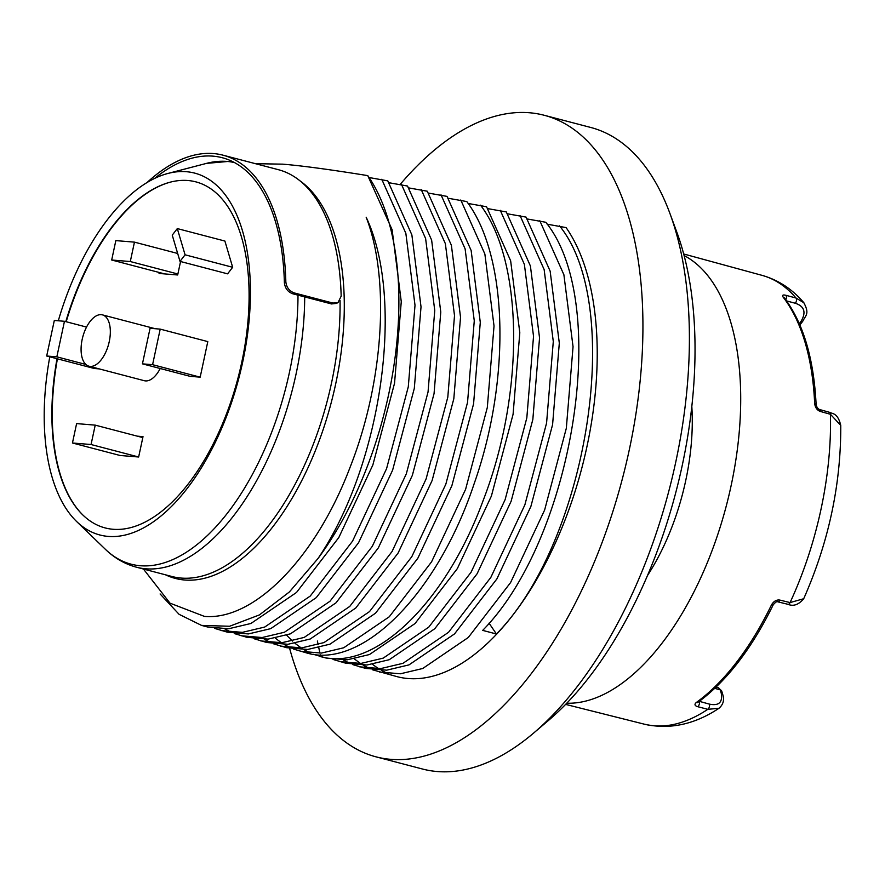 <?xml version="1.0" encoding="UTF-8"?>
<svg xmlns="http://www.w3.org/2000/svg" width="885" height="885" viewBox="0 0 885 885"><rect width="100%" height="100%" fill="white"/><g stroke="black" fill="none" stroke-linecap="round" stroke-linejoin="round"><path stroke-width="1.33" d="M154.665 178.383A208.926 105.724 104.7 0 1 222.279 157.729A208.926 105.724 104.7 0 1 284.373 282.547L285.833 281.684C286.419 287.293 289.229 291.043 294.24 292.924L332.97 303.079L338.07 302.493L341.167 296.187A211.581 107.063 -75.3 0 0 278.288 169.666L222.943 155.163A211.581 107.063 -75.3 0 0 147.098 182.498M332.97 303.079L331.51 303.942L336.599 303.367L338.07 302.493M331.51 303.942L292.78 293.798C287.758 291.917 284.959 288.167 284.373 282.547M285.833 281.684A211.581 107.063 -75.3 0 0 222.943 155.163M165.528 574.819A209.933 106.233 -75.3 0 0 335.647 384.123A209.933 106.233 -75.3 0 0 300.092 180.927M160.108 593.957L179.08 614.323L201.526 625.396L229.602 626.259L259.405 614.92L289.395 591.943L318.036 558.479C381.535 464.979 405.308 299.827 366.169 217.223C390.318 279.206 383.603 382.53 349.984 467.545C315.746 557.816 254.272 620.717 204.457 616.403L170.02 603.172L143.436 569.033M318.036 558.479A248.718 125.858 -75.3 0 0 367.762 175.617C329.618 169.477 301.221 165.65 282.603 164.156L255.433 163.681M372.563 669.801L397.033 676.649A248.718 125.858 104.7 0 0 566.643 515.8A248.718 125.858 104.7 0 0 566.101 227.6L547.151 224.182M489.04 623.151L496.43 633.992L482.69 630.385C573.513 538.113 611.435 303.113 545.813 222.279L527.394 219.004M352.805 664.624L365.582 668.396L386.69 670.177L408.992 664.889L454.547 633.892L496.861 578.956L530.889 506.43L552.583 424.667L559.309 343.092L550.149 271.142L526.055 217.102L507.636 213.827M333.048 659.447L345.836 663.219L366.932 665L389.234 659.712L434.789 628.715L477.103 573.779L511.132 501.253L532.836 419.49L539.551 337.915L530.403 265.965L506.297 211.924L487.878 208.65M313.301 654.269L326.078 658.042L347.174 659.823L369.476 654.535L415.032 623.538L457.346 568.601L491.385 496.076L513.079 414.313L519.805 332.738L510.645 260.787L486.551 206.747L468.132 203.473M293.543 649.081L306.918 653.019C362.363 669.281 437.621 593.702 474.194 483.597C510.988 379.466 508.178 256.296 466.793 201.57L448.374 198.295M273.786 643.904L286.563 647.687L307.659 649.468L329.972 644.18L375.528 613.183L417.831 558.247L451.87 485.721L473.563 403.947L480.29 322.383L471.13 250.433L447.036 196.393L428.617 193.118M254.028 638.727L266.805 642.51L287.913 644.291L310.215 639.003L355.77 608.006L398.084 553.07L432.112 480.544L453.817 398.77L460.532 317.206L451.383 245.256L427.278 191.215L408.859 187.93M234.271 633.549L247.059 637.333L268.155 639.114L290.457 633.826L336.012 602.818L378.326 547.892L412.355 475.356L434.059 393.593L440.774 312.029L431.626 240.078L407.52 186.038L389.101 182.752M214.524 628.372L227.301 632.156L248.397 633.937L270.699 628.649L316.255 597.64L358.569 542.715L392.608 470.178L414.302 388.415L421.028 306.852L411.868 234.89L387.774 180.861L369.355 177.575M201.526 625.396L207.544 626.978L228.64 628.759L250.953 623.471L296.508 592.463L338.811 537.538L372.851 465.001L394.544 383.238L401.27 301.674L392.11 229.713L367.762 175.617M260.798 640.939L281.895 642.72L304.197 637.421L349.752 606.424L392.066 551.488L426.094 478.962L447.799 397.199L454.514 315.624L445.365 243.674L421.26 189.633M224.923 628.958L231.383 632.332M241.041 635.751L262.137 637.532L284.439 632.244L329.994 601.247L372.308 546.31L406.337 473.785L428.041 392.022L434.756 310.447L425.608 238.496L401.502 184.456M221.283 630.574L242.379 632.355L264.681 627.067L310.237 596.07L352.551 541.133L386.59 468.608L408.284 386.845L415.01 305.27L405.85 233.319L381.756 179.279M264.438 639.313L270.887 642.687M280.545 646.116L301.641 647.897L323.954 642.598L369.51 611.601L411.813 556.665L445.852 484.139L467.545 402.376L474.272 320.801L465.112 248.851L441.018 194.822M275.29 638.173L281.43 642.753M284.185 644.49L290.645 647.864M300.303 651.294L321.399 653.075L343.712 647.776L389.267 616.779L431.57 561.842L465.61 489.316L487.303 407.554L494.029 325.99L484.869 254.028L460.775 199.999M320.06 656.471L320.658 656.626C373.747 671.958 445.199 603.858 483.122 500.567C524.562 394.068 523.898 262.192 480.533 205.176M286.618 635.209L292.426 641.072M295.048 643.351L301.188 647.931M303.942 649.667L310.403 653.042M339.818 661.648L360.914 663.429L383.216 658.13L428.771 627.133L471.085 572.208L505.114 499.671L526.818 417.908L533.533 336.344L524.385 264.383L500.279 210.353M343.457 660.022L349.907 663.396M359.576 666.825L380.672 668.606L402.974 663.319L448.529 632.31L490.843 577.385L524.871 504.848L546.576 423.085L553.291 341.522L544.142 269.56L520.037 215.531M354.31 658.883L360.449 663.462M363.215 665.199L369.665 668.573M379.322 672.003L400.418 673.784L422.731 668.496L468.287 637.488L510.59 582.562L544.629 510.026L566.323 428.263L573.049 346.699L563.889 274.737L539.795 220.708M496.43 633.992C587.242 541.72 625.175 306.719 559.552 225.885M388.238 673.64A248.718 125.858 104.7 0 1 381.645 670.399M378.824 668.728A248.718 125.858 104.7 0 1 372.541 664.325M289.638 648.406A331.632 167.818 -75.3 0 0 376.014 756.841A331.632 167.818 -75.3 0 0 629.268 449.901A331.632 167.818 104.7 0 0 544.175 115.26A331.632 167.818 104.7 0 0 400.285 184.29M544.175 115.26L590.66 127.44A331.632 167.818 104.7 0 1 669.912 213.429A331.632 167.818 104.7 0 1 675.753 462.081A331.632 167.818 104.7 0 1 533.732 732.979A331.632 167.818 104.7 0 1 422.499 769.021L376.014 756.841M669.912 213.429L676.715 231.859A311.73 157.751 104.7 0 1 682.202 465.599A311.73 157.751 104.7 0 1 548.7 720.246L533.732 732.979M647.499 575.504A159.178 80.557 -75.3 0 0 691.816 406.458M49.792 356.832A187.045 94.651 104.7 0 0 52.193 477.48A187.045 94.651 -75.3 0 0 76.641 521.53A187.045 94.651 -75.3 0 0 206.05 459.901A187.045 94.651 -75.3 0 0 242.424 230.642A187.045 94.651 104.7 0 0 167.873 173.471L206.482 163.382L231.627 161.136M58.31 320.779A187.045 94.651 104.7 0 1 167.873 173.471M65.8 321.631A178.87 90.513 104.7 0 1 170.152 182.188A178.87 90.513 104.7 0 1 241.439 236.87A178.87 90.513 -75.3 0 1 206.67 456.118A178.87 90.513 -75.3 0 1 82.913 515.048A178.87 90.513 -75.3 0 1 59.527 472.922A178.87 90.513 104.7 0 1 57.016 358.724M57.414 358.834A179.179 90.679 -75.3 0 0 59.926 473.276A179.179 90.679 -75.3 0 0 83.124 515.258M170.451 182.122A179.179 90.679 -75.3 0 0 66.198 321.742M177.31 228.584L172.243 235.144L180.009 261.374L227.6 273.841L232.666 267.281L224.901 241.052L177.31 228.584L185.076 254.803L232.666 267.281M138.646 457.003L91.055 444.524L72.448 442.998L120.039 455.476L138.646 457.003L143.016 436.637L137.33 436.161M99.264 368.901L94.275 368.492L46.684 356.013L54.317 320.459L64.461 321.288L86.531 327.074M164.743 273.919L159.267 272.491L159.068 273.454L177.675 274.981L180.562 261.517M160.207 329.12L150.063 328.291L142.441 363.857L190.032 376.324L200.176 377.165L207.798 341.599L160.207 329.12L152.585 364.686L200.176 377.165M160.207 368.514A26.528 13.43 104.7 0 1 144.31 380.705L88.976 366.202A26.528 13.43 104.7 0 1 82.172 339.431A26.528 13.43 104.7 0 1 102.428 314.872A26.528 13.43 104.7 0 1 109.242 341.643A26.528 13.43 104.7 0 1 88.976 366.202M180.009 261.374L185.076 254.803M142.806 437.599L95.215 425.132L76.608 423.605L72.448 442.998M95.215 425.132L91.055 444.524M85.856 364.454L56.839 356.843L64.461 321.288M56.839 356.843L46.684 356.013M159.267 272.491L111.687 260.013L130.294 261.54L177.885 274.007M111.687 260.013L115.835 240.609L134.454 242.136L177.675 253.464M130.294 261.54L134.454 242.136M142.441 363.857L152.585 364.686M699.15 701.451L699.36 701.506A3.319 1.726 104.6 0 1 697.745 706.695C694.725 705.788 694.205 704.405 696.207 702.568A3.319 2.434 54.2 0 0 697.988 702.292C726.607 681.262 751.697 648.738 773.258 604.732A3.319 1.04 -154.2 0 1 771.51 604.853C773.778 601.147 776.576 599.565 779.895 600.096L790.073 602.574L803.702 598.736C798.646 604.743 793.414 606.601 788.015 604.322A3.319 1.693 103.7 0 0 790.073 602.574A232.003 117.406 104.7 0 0 830.44 414.291L820.34 411.448C817.154 410.297 815.262 407.664 814.665 403.56A3.319 1.493 -2.5 0 1 816.125 404.722C813.846 358.613 803.259 323.003 784.353 297.902L784.353 297.902A3.319 2.666 142.3 0 0 783.125 297.106C781.942 295.17 782.882 294.572 785.935 295.313L795.991 298.002L803.89 302.77M684.105 255.555A232.954 117.882 104.7 0 1 726.308 505.833A232.954 117.882 104.7 0 1 566.765 703.221M718.93 708.31L707.812 709.316L697.745 706.695M785.935 295.313A3.319 1.715 105 0 1 785.792 299.816M816.125 404.722C816.755 407.166 817.851 408.748 819.388 409.467A3.319 1.681 105.7 0 1 820.34 411.448M779.895 600.096A3.319 1.693 103.7 0 1 777.838 601.844L788.015 604.322M840.75 425.397L830.44 414.291A3.319 1.681 -74.3 0 0 829.477 412.31C831.856 413.87 837.719 412.355 840.75 425.397C841.038 484.383 828.692 542.162 803.702 598.736M718.587 687.833L721.729 691.119L722.702 694.382C724.538 699.958 723.266 704.615 718.897 708.343L718.897 708.343C694.482 724.527 669.657 729.815 644.402 724.195L565.615 704.394M304.694 296.917A208.926 105.724 104.7 0 1 296.099 373.857A208.926 105.724 104.7 0 1 136.555 567.23C124.862 564.099 114.464 558.103 105.337 549.264A207.367 104.939 104.7 0 0 289.461 372.253A207.367 104.939 104.7 0 0 297.991 295.159M340.05 300.557A208.926 105.724 104.7 0 1 331.488 383.128A208.926 105.724 104.7 0 1 171.944 576.5L136.555 567.23M234.448 162.563A207.367 104.939 -75.3 0 0 206.482 163.382M317.372 641.017L318.135 644.634M318.777 647.687L319.927 653.174M320.281 654.845L320.658 656.626M292.78 293.798L294.24 292.924M696.207 702.568A232.169 117.484 -75.3 0 0 771.51 604.853M814.665 403.56A232.169 117.484 -75.3 0 0 783.125 297.106M683.685 253.973L762.051 275.357A232.003 117.406 104.7 0 1 795.991 298.002A3.319 1.715 105 0 1 795.361 303.267C804.542 306.354 806.39 312.471 800.881 321.609L799.31 323.644M721.729 691.119A3.319 2.19 163.5 0 0 720.257 689.869L721.231 693.143C722.791 702.391 718.863 706.053 709.427 704.128A3.319 1.726 -75.4 0 1 707.812 709.316A232.003 117.406 104.7 0 1 654.148 725.811A232.003 117.406 104.7 0 1 644.402 724.195M709.427 704.128L699.305 701.329M716.042 687.136L718.598 687.844L720.257 689.869L714.759 688.364M786.599 300.922L795.361 303.267M762.051 275.357C778.247 279.97 792.141 289.03 803.713 302.559C809.996 313.987 805.416 315.536 802.772 321.233A3.319 1.836 -142.4 0 1 800.881 321.609M802.772 321.233L800.46 324.242A3.319 1.836 -142.4 0 1 799.752 324.662M722.702 694.382A3.319 2.19 163.5 0 0 721.231 693.143M76.641 521.53L105.337 549.264M102.428 314.872L155.229 328.711M800.46 324.242L799.863 324.917M819.388 409.467L829.477 412.31M773.258 604.732C775.736 601.955 777.251 600.992 777.838 601.844"/></g></svg>
